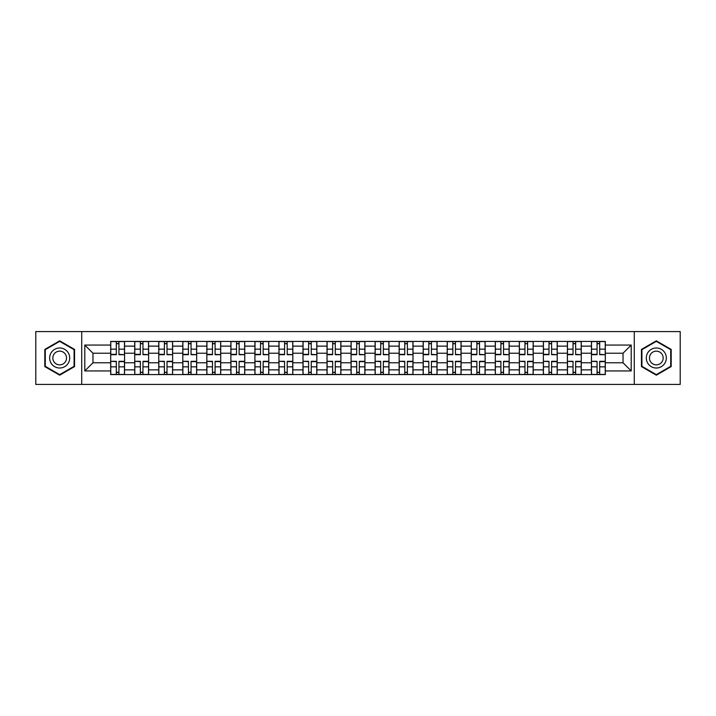 <?xml version="1.0" encoding="UTF-8"?>
<svg xmlns="http://www.w3.org/2000/svg" width="716" height="716" viewBox="0 0 716 716"><rect width="100%" height="100%" fill="white"/><g stroke="black" fill="none" stroke-linecap="round" stroke-linejoin="round"><path stroke-width="1.07" d="M634.278 384.429L680.2 384.429L680.2 331.571L35.8 331.571L35.8 384.429L634.278 384.429L634.278 331.571M134.724 374.566L134.724 346.132L124.557 346.132L124.557 374.566M124.557 346.132L124.557 341.434M134.724 346.132L134.724 341.434M148.597 341.434L148.597 374.566M158.764 374.566L158.764 341.434M172.628 341.434L172.628 374.566M182.804 374.566L182.804 341.434M196.667 341.434L196.667 374.566M206.834 374.566L206.834 341.434M220.707 341.434L220.707 374.566M230.874 374.566L230.874 341.434M244.747 341.434L244.747 374.566M254.914 374.566L254.914 341.434M268.786 341.434L268.786 374.566M278.954 374.566L278.954 341.434M292.817 341.434L292.817 374.566M302.993 374.566L302.993 341.434M316.857 341.434L316.857 374.566M327.024 374.566L327.024 341.434M340.897 341.434L340.897 374.566M351.064 374.566L351.064 341.434M364.936 341.434L364.936 374.566M375.103 374.566L375.103 341.434M388.976 341.434L388.976 374.566M399.143 374.566L399.143 341.434M413.007 341.434L413.007 374.566M423.183 374.566L423.183 341.434M437.046 341.434L437.046 374.566M447.214 374.566L447.214 341.434M461.086 341.434L461.086 374.566M471.253 374.566L471.253 341.434M485.126 341.434L485.126 374.566M495.293 374.566L495.293 341.434M509.166 341.434L509.166 374.566M519.333 374.566L519.333 341.434M533.196 341.434L533.196 374.566M543.372 374.566L543.372 341.434M557.236 341.434L557.236 374.566M567.403 374.566L567.403 341.434M581.276 341.434L581.276 374.566M591.443 374.566L591.443 341.434M591.443 362.779L581.276 362.779M567.403 362.779L557.236 362.779M543.372 362.779L533.196 362.779M519.333 362.779L509.166 362.779M495.293 362.779L485.126 362.779M471.253 362.779L461.086 362.779M447.214 362.779L437.046 362.779M423.183 362.779L413.007 362.779M399.143 362.779L388.976 362.779M375.103 362.779L364.936 362.779M351.064 362.779L340.897 362.779M327.024 362.779L316.857 362.779M302.993 362.779L292.817 362.779M278.954 362.779L268.786 362.779M254.914 362.779L244.747 362.779M230.874 362.779L220.707 362.779M206.834 362.779L196.667 362.779M182.804 362.779L172.628 362.779M158.764 362.779L148.597 362.779M134.724 362.779L124.557 362.779M591.443 353.221L581.276 353.221M567.403 353.221L557.236 353.221M543.372 353.221L533.196 353.221M519.333 353.221L509.166 353.221M495.293 353.221L485.126 353.221M471.253 353.221L461.086 353.221M447.214 353.221L437.046 353.221M423.183 353.221L413.007 353.221M399.143 353.221L388.976 353.221M375.103 353.221L364.936 353.221M351.064 353.221L340.897 353.221M327.024 353.221L316.857 353.221M302.993 353.221L292.817 353.221M278.954 353.221L268.786 353.221M254.914 353.221L244.747 353.221M230.874 353.221L220.707 353.221M206.834 353.221L196.667 353.221M182.804 353.221L172.628 353.221M158.764 353.221L148.597 353.221M134.724 353.221L124.557 353.221M92.964 362.779L110.685 362.779L110.685 353.221L92.964 353.221L92.964 362.779L84.801 370.942L84.801 345.058L110.685 345.058L110.685 353.221M605.315 353.221L605.315 362.779L623.036 362.779L623.036 353.221L605.315 353.221L605.315 341.434L110.685 341.434L110.685 345.058M605.315 345.058L631.199 345.058L631.199 370.942L605.315 370.942L605.315 362.779M110.685 362.779L110.685 374.566L605.315 374.566L605.315 370.942M110.685 370.942L84.801 370.942M81.722 384.429L81.722 331.571M74.553 349.417L59.688 340.834L44.813 349.417L44.813 366.583L59.688 375.166L74.553 366.583L74.553 349.417M671.187 349.417L656.312 340.834L641.447 349.417L641.447 366.583L656.312 375.166L671.187 366.583L671.187 349.417M118.928 372.257L116.314 372.257M116.314 343.743L118.928 343.743M142.967 372.257L140.345 372.257M140.345 343.743L142.967 343.743M167.007 372.257L164.385 372.257M164.385 343.743L167.007 343.743M191.047 372.257L188.424 372.257M188.424 343.743L191.047 343.743M215.086 372.257L212.464 372.257M212.464 343.743L215.086 343.743M239.117 372.257L236.504 372.257M236.504 343.743L239.117 343.743M263.157 372.257L260.535 372.257M260.535 343.743L263.157 343.743M287.197 372.257L284.574 372.257M284.574 343.743L287.197 343.743M311.236 372.257L308.614 372.257M308.614 343.743L311.236 343.743M335.276 372.257L332.654 372.257M332.654 343.743L335.276 343.743M359.307 372.257L356.693 372.257M356.693 343.743L359.307 343.743M383.346 372.257L380.724 372.257M380.724 343.743L383.346 343.743M407.386 372.257L404.764 372.257M404.764 343.743L407.386 343.743M431.426 372.257L428.803 372.257M428.803 343.743L431.426 343.743M455.465 372.257L452.843 372.257M452.843 343.743L455.465 343.743M479.496 372.257L476.883 372.257M476.883 343.743L479.496 343.743M503.536 372.257L500.914 372.257M500.914 343.743L503.536 343.743M527.576 372.257L524.953 372.257M524.953 343.743L527.576 343.743M551.615 372.257L548.993 372.257M548.993 343.743L551.615 343.743M575.655 372.257L573.033 372.257M573.033 343.743L575.655 343.743M599.686 372.257L597.072 372.257M597.072 343.743L599.686 343.743M84.801 345.058L92.964 353.221M623.036 362.779L631.199 370.942M623.036 353.221L631.199 345.058M118.928 354.357L124.477 354.689L118.928 354.689L118.928 341.586L124.477 341.586L121.398 341.586M124.477 354.357L124.477 341.586M116.314 343.59L118.928 343.59M113.844 341.586L110.765 341.586L110.765 354.689L116.314 354.689L116.314 341.586L115.849 341.586M110.765 341.586L119.393 341.586M116.314 361.643L110.765 361.312L116.314 361.312L116.314 374.414L110.765 374.414L113.844 374.414M110.765 361.643L110.765 374.414M118.928 372.41L116.314 372.41M121.398 374.414L124.477 374.414L124.477 361.312L118.928 361.312L118.928 374.414L119.393 374.414M124.477 374.414L115.849 374.414M142.967 354.357L148.516 354.689L142.967 354.689L142.967 341.586L148.516 341.586L145.438 341.586M148.516 354.357L148.516 341.586M140.345 343.59L142.967 343.59M137.884 341.586L134.805 341.586L134.805 354.689L140.345 354.689L140.345 341.586L139.889 341.586M134.805 341.586L143.433 341.586M167.007 354.357L172.556 354.689L167.007 354.689L167.007 341.586L172.556 341.586L169.468 341.586M172.556 354.357L172.556 341.586M164.385 343.59L167.007 343.59M161.923 341.586L158.836 341.586L158.836 354.689L164.385 354.689L164.385 341.586L163.928 341.586M158.836 341.586L167.472 341.586M51.006 363.012A10.015 10.015 0 0 0 64.691 366.673A10.015 10.015 0 0 0 68.36 352.988A10.015 10.015 0 0 0 54.676 349.327A10.015 10.015 0 0 0 51.006 363.012M53.745 361.428A6.856 6.856 0 0 0 63.115 363.934A6.856 6.856 0 0 0 65.621 354.572A6.856 6.856 0 0 0 56.26 352.066A6.856 6.856 0 0 0 53.745 361.428M59.688 341.362L74.088 349.685L74.088 366.315L59.688 374.638L45.278 366.315L45.278 349.685L59.688 341.362M647.64 363.012A10.015 10.015 0 0 0 661.324 366.673A10.015 10.015 0 0 0 664.994 352.988A10.015 10.015 0 0 0 651.309 349.327A10.015 10.015 0 0 0 647.64 363.012M650.379 361.428A6.856 6.856 0 0 0 659.74 363.934A6.856 6.856 0 0 0 662.255 354.572A6.856 6.856 0 0 0 652.885 352.066A6.856 6.856 0 0 0 650.379 361.428M656.312 341.362L670.722 349.685L670.722 366.315L656.312 374.638L641.912 366.315L641.912 349.685L656.312 341.362M140.345 361.643L134.805 361.312L140.345 361.312L140.345 374.414L134.805 374.414L137.884 374.414M134.805 361.643L134.805 374.414M142.967 372.41L140.345 372.41M145.438 374.414L148.516 374.414L148.516 361.312L142.967 361.312L142.967 374.414L143.433 374.414M148.516 374.414L139.889 374.414M164.385 361.643L158.836 361.312L164.385 361.312L164.385 374.414L158.836 374.414L161.923 374.414M158.836 361.643L158.836 374.414M167.007 372.41L164.385 372.41M169.468 374.414L172.556 374.414L172.556 361.312L167.007 361.312L167.007 374.414L167.472 374.414M172.556 374.414L163.928 374.414M191.047 354.357L196.596 354.689L191.047 354.689L191.047 341.586L196.596 341.586L193.508 341.586M196.596 354.357L196.596 341.586M188.424 343.59L191.047 343.59M185.963 341.586L182.875 341.586L182.875 354.689L188.424 354.689L188.424 341.586L187.959 341.586M182.875 341.586L191.503 341.586M215.086 354.357L220.626 354.689L215.086 354.689L215.086 341.586L220.626 341.586L217.548 341.586M220.626 354.357L220.626 341.586M212.464 343.59L215.086 343.59M209.994 341.586L206.915 341.586L206.915 354.689L212.464 354.689L212.464 341.586L211.999 341.586M206.915 341.586L215.543 341.586M239.117 354.357L244.666 354.689L239.117 354.689L239.117 341.586L244.666 341.586L241.587 341.586M244.666 354.357L244.666 341.586M236.504 343.59L239.117 343.59M234.034 341.586L230.955 341.586L230.955 354.689L236.504 354.689L236.504 341.586L236.038 341.586M230.955 341.586L239.583 341.586M188.424 361.643L182.875 361.312L188.424 361.312L188.424 374.414L182.875 374.414L185.963 374.414M182.875 361.643L182.875 374.414M191.047 372.41L188.424 372.41M193.508 374.414L196.596 374.414L196.596 361.312L191.047 361.312L191.047 374.414L191.503 374.414M196.596 374.414L187.959 374.414M212.464 361.643L206.915 361.312L212.464 361.312L212.464 374.414L206.915 374.414L209.994 374.414M206.915 361.643L206.915 374.414M215.086 372.41L212.464 372.41M217.548 374.414L220.626 374.414L220.626 361.312L215.086 361.312L215.086 374.414L215.543 374.414M220.626 374.414L211.999 374.414M236.504 361.643L230.955 361.312L236.504 361.312L236.504 374.414L230.955 374.414L234.034 374.414M230.955 361.643L230.955 374.414M239.117 372.41L236.504 372.41M241.587 374.414L244.666 374.414L244.666 361.312L239.117 361.312L239.117 374.414L239.583 374.414M244.666 374.414L236.038 374.414M263.157 354.357L268.706 354.689L263.157 354.689L263.157 341.586L268.706 341.586L265.627 341.586M268.706 354.357L268.706 341.586M260.535 343.59L263.157 343.59M258.073 341.586L254.994 341.586L254.994 354.689L260.535 354.689L260.535 341.586L260.078 341.586M254.994 341.586L263.622 341.586M260.535 361.643L254.994 361.312L260.535 361.312L260.535 374.414L254.994 374.414L258.073 374.414M254.994 361.643L254.994 374.414M263.157 372.41L260.535 372.41M265.627 374.414L268.706 374.414L268.706 361.312L263.157 361.312L263.157 374.414L263.622 374.414M268.706 374.414L260.078 374.414M287.197 354.357L292.746 354.689L287.197 354.689L287.197 341.586L292.746 341.586L289.658 341.586M292.746 354.357L292.746 341.586M284.574 343.59L287.197 343.59M282.113 341.586L279.025 341.586L279.025 354.689L284.574 354.689L284.574 341.586L284.118 341.586M279.025 341.586L287.662 341.586M284.574 361.643L279.025 361.312L284.574 361.312L284.574 374.414L279.025 374.414L282.113 374.414M279.025 361.643L279.025 374.414M287.197 372.41L284.574 372.41M289.658 374.414L292.746 374.414L292.746 361.312L287.197 361.312L287.197 374.414L287.662 374.414M292.746 374.414L284.118 374.414M311.236 354.357L316.785 354.689L311.236 354.689L311.236 341.586L316.785 341.586L313.697 341.586M316.785 354.357L316.785 341.586M308.614 343.59L311.236 343.59M306.153 341.586L303.065 341.586L303.065 354.689L308.614 354.689L308.614 341.586L308.149 341.586M303.065 341.586L311.693 341.586M308.614 361.643L303.065 361.312L308.614 361.312L308.614 374.414L303.065 374.414L306.153 374.414M303.065 361.643L303.065 374.414M311.236 372.41L308.614 372.41M313.697 374.414L316.785 374.414L316.785 361.312L311.236 361.312L311.236 374.414L311.693 374.414M316.785 374.414L308.149 374.414M335.276 354.357L340.816 354.689L335.276 354.689L335.276 341.586L340.816 341.586L337.737 341.586M340.816 354.357L340.816 341.586M332.654 343.59L335.276 343.59M330.183 341.586L327.105 341.586L327.105 354.689L332.654 354.689L332.654 341.586L332.188 341.586M327.105 341.586L335.732 341.586M332.654 361.643L327.105 361.312L332.654 361.312L332.654 374.414L327.105 374.414L330.183 374.414M327.105 361.643L327.105 374.414M335.276 372.41L332.654 372.41M337.737 374.414L340.816 374.414L340.816 361.312L335.276 361.312L335.276 374.414L335.732 374.414M340.816 374.414L332.188 374.414M359.307 354.357L364.856 354.689L359.307 354.689L359.307 341.586L364.856 341.586L361.777 341.586M364.856 354.357L364.856 341.586M356.693 343.59L359.307 343.59M354.223 341.586L351.144 341.586L351.144 354.689L356.693 354.689L356.693 341.586L356.228 341.586M351.144 341.586L359.772 341.586M383.346 354.357L388.895 354.689L383.346 354.689L383.346 341.586L388.895 341.586L385.817 341.586M388.895 354.357L388.895 341.586M380.724 343.59L383.346 343.59M378.263 341.586L375.184 341.586L375.184 354.689L380.724 354.689L380.724 341.586L380.268 341.586M375.184 341.586L383.812 341.586M407.386 354.357L412.935 354.689L407.386 354.689L407.386 341.586L412.935 341.586L409.847 341.586M412.935 354.357L412.935 341.586M404.764 343.59L407.386 343.59M402.303 341.586L399.215 341.586L399.215 354.689L404.764 354.689L404.764 341.586L404.307 341.586M399.215 341.586L407.851 341.586M431.426 354.357L436.975 354.689L431.426 354.689L431.426 341.586L436.975 341.586L433.887 341.586M436.975 354.357L436.975 341.586M428.803 343.59L431.426 343.59M426.342 341.586L423.254 341.586L423.254 354.689L428.803 354.689L428.803 341.586L428.338 341.586M423.254 341.586L431.882 341.586M455.465 354.357L461.006 354.689L455.465 354.689L455.465 341.586L461.006 341.586L457.927 341.586M461.006 354.357L461.006 341.586M452.843 343.59L455.465 343.59M450.373 341.586L447.294 341.586L447.294 354.689L452.843 354.689L452.843 341.586L452.378 341.586M447.294 341.586L455.922 341.586M479.496 354.357L485.045 354.689L479.496 354.689L479.496 341.586L485.045 341.586L481.966 341.586M485.045 354.357L485.045 341.586M476.883 343.59L479.496 343.59M474.413 341.586L471.334 341.586L471.334 354.689L476.883 354.689L476.883 341.586L476.417 341.586M471.334 341.586L479.962 341.586M356.693 361.643L351.144 361.312L356.693 361.312L356.693 374.414L351.144 374.414L354.223 374.414M351.144 361.643L351.144 374.414M359.307 372.41L356.693 372.41M361.777 374.414L364.856 374.414L364.856 361.312L359.307 361.312L359.307 374.414L359.772 374.414M364.856 374.414L356.228 374.414M380.724 361.643L375.184 361.312L380.724 361.312L380.724 374.414L375.184 374.414L378.263 374.414M375.184 361.643L375.184 374.414M383.346 372.41L380.724 372.41M385.817 374.414L388.895 374.414L388.895 361.312L383.346 361.312L383.346 374.414L383.812 374.414M388.895 374.414L380.268 374.414M404.764 361.643L399.215 361.312L404.764 361.312L404.764 374.414L399.215 374.414L402.303 374.414M399.215 361.643L399.215 374.414M407.386 372.41L404.764 372.41M409.847 374.414L412.935 374.414L412.935 361.312L407.386 361.312L407.386 374.414L407.851 374.414M412.935 374.414L404.307 374.414M428.803 361.643L423.254 361.312L428.803 361.312L428.803 374.414L423.254 374.414L426.342 374.414M423.254 361.643L423.254 374.414M431.426 372.41L428.803 372.41M433.887 374.414L436.975 374.414L436.975 361.312L431.426 361.312L431.426 374.414L431.882 374.414M436.975 374.414L428.338 374.414M452.843 361.643L447.294 361.312L452.843 361.312L452.843 374.414L447.294 374.414L450.373 374.414M447.294 361.643L447.294 374.414M455.465 372.41L452.843 372.41M457.927 374.414L461.006 374.414L461.006 361.312L455.465 361.312L455.465 374.414L455.922 374.414M461.006 374.414L452.378 374.414M476.883 361.643L471.334 361.312L476.883 361.312L476.883 374.414L471.334 374.414L474.413 374.414M471.334 361.643L471.334 374.414M479.496 372.41L476.883 372.41M481.966 374.414L485.045 374.414L485.045 361.312L479.496 361.312L479.496 374.414L479.962 374.414M485.045 374.414L476.417 374.414M503.536 354.357L509.085 354.689L503.536 354.689L503.536 341.586L509.085 341.586L506.006 341.586M509.085 354.357L509.085 341.586M500.914 343.59L503.536 343.59M498.452 341.586L495.374 341.586L495.374 354.689L500.914 354.689L500.914 341.586L500.457 341.586M495.374 341.586L504.001 341.586M500.914 361.643L495.374 361.312L500.914 361.312L500.914 374.414L495.374 374.414L498.452 374.414M495.374 361.643L495.374 374.414M503.536 372.41L500.914 372.41M506.006 374.414L509.085 374.414L509.085 361.312L503.536 361.312L503.536 374.414L504.001 374.414M509.085 374.414L500.457 374.414M527.576 354.357L533.125 354.689L527.576 354.689L527.576 341.586L533.125 341.586L530.037 341.586M533.125 354.357L533.125 341.586M524.953 343.59L527.576 343.59M522.492 341.586L519.404 341.586L519.404 354.689L524.953 354.689L524.953 341.586L524.497 341.586M519.404 341.586L528.041 341.586M524.953 361.643L519.404 361.312L524.953 361.312L524.953 374.414L519.404 374.414L522.492 374.414M519.404 361.643L519.404 374.414M527.576 372.41L524.953 372.41M530.037 374.414L533.125 374.414L533.125 361.312L527.576 361.312L527.576 374.414L528.041 374.414M533.125 374.414L524.497 374.414M551.615 354.357L557.164 354.689L551.615 354.689L551.615 341.586L557.164 341.586L554.077 341.586M557.164 354.357L557.164 341.586M548.993 343.59L551.615 343.59M546.532 341.586L543.444 341.586L543.444 354.689L548.993 354.689L548.993 341.586L548.528 341.586M543.444 341.586L552.072 341.586M548.993 361.643L543.444 361.312L548.993 361.312L548.993 374.414L543.444 374.414L546.532 374.414M543.444 361.643L543.444 374.414M551.615 372.41L548.993 372.41M554.077 374.414L557.164 374.414L557.164 361.312L551.615 361.312L551.615 374.414L552.072 374.414M557.164 374.414L548.528 374.414M575.655 354.357L581.195 354.689L575.655 354.689L575.655 341.586L581.195 341.586L578.116 341.586M581.195 354.357L581.195 341.586M573.033 343.59L575.655 343.59M570.562 341.586L567.484 341.586L567.484 354.689L573.033 354.689L573.033 341.586L572.567 341.586M567.484 341.586L576.112 341.586M573.033 361.643L567.484 361.312L573.033 361.312L573.033 374.414L567.484 374.414L570.562 374.414M567.484 361.643L567.484 374.414M575.655 372.41L573.033 372.41M578.116 374.414L581.195 374.414L581.195 361.312L575.655 361.312L575.655 374.414L576.112 374.414M581.195 374.414L572.567 374.414M599.686 354.357L605.235 354.689L599.686 354.689L599.686 341.586L605.235 341.586L602.156 341.586M605.235 354.357L605.235 341.586M597.072 343.59L599.686 343.59M594.602 341.586L591.523 341.586L591.523 354.689L597.072 354.689L597.072 341.586L596.607 341.586M591.523 341.586L600.151 341.586M597.072 361.643L591.523 361.312L597.072 361.312L597.072 374.414L591.523 374.414L594.602 374.414M591.523 361.643L591.523 374.414M599.686 372.41L597.072 372.41M602.156 374.414L605.235 374.414L605.235 361.312L599.686 361.312L599.686 374.414L600.151 374.414M605.235 374.414L596.607 374.414M567.403 346.132L557.236 346.132M543.372 346.132L533.196 346.132M519.333 346.132L509.166 346.132M495.293 346.132L485.126 346.132M471.253 346.132L461.086 346.132M447.214 346.132L437.046 346.132M423.183 346.132L413.007 346.132M399.143 346.132L388.976 346.132M375.103 346.132L364.936 346.132M351.064 346.132L340.897 346.132M327.024 346.132L316.857 346.132M302.993 346.132L292.817 346.132M278.954 346.132L268.786 346.132M254.914 346.132L244.747 346.132M230.874 346.132L220.707 346.132M206.834 346.132L196.667 346.132M182.804 346.132L172.628 346.132M158.764 346.132L148.597 346.132M591.443 346.132L581.276 346.132M567.403 369.868L557.236 369.868M543.372 369.868L533.196 369.868M519.333 369.868L509.166 369.868M495.293 369.868L485.126 369.868M471.253 369.868L461.086 369.868M447.214 369.868L437.046 369.868M423.183 369.868L413.007 369.868M399.143 369.868L388.976 369.868M375.103 369.868L364.936 369.868M351.064 369.868L340.897 369.868M327.024 369.868L316.857 369.868M302.993 369.868L292.817 369.868M278.954 369.868L268.786 369.868M254.914 369.868L244.747 369.868M230.874 369.868L220.707 369.868M206.834 369.868L196.667 369.868M182.804 369.868L172.628 369.868M158.764 369.868L148.597 369.868M134.724 369.868L124.557 369.868M591.443 369.868L581.276 369.868M118.928 349.157L124.477 349.157M110.765 354.357L116.314 354.357M110.765 349.157L116.314 349.157M116.314 366.843L110.765 366.843M124.477 361.643L118.928 361.643M124.477 366.843L118.928 366.843M142.967 349.157L148.516 349.157M134.805 354.357L140.345 354.357M134.805 349.157L140.345 349.157M167.007 349.157L172.556 349.157M158.836 354.357L164.385 354.357M158.836 349.157L164.385 349.157M140.345 366.843L134.805 366.843M148.516 361.643L142.967 361.643M148.516 366.843L142.967 366.843M164.385 366.843L158.836 366.843M172.556 361.643L167.007 361.643M172.556 366.843L167.007 366.843M191.047 349.157L196.596 349.157M182.875 354.357L188.424 354.357M182.875 349.157L188.424 349.157M215.086 349.157L220.626 349.157M206.915 354.357L212.464 354.357M206.915 349.157L212.464 349.157M239.117 349.157L244.666 349.157M230.955 354.357L236.504 354.357M230.955 349.157L236.504 349.157M188.424 366.843L182.875 366.843M196.596 361.643L191.047 361.643M196.596 366.843L191.047 366.843M212.464 366.843L206.915 366.843M220.626 361.643L215.086 361.643M220.626 366.843L215.086 366.843M236.504 366.843L230.955 366.843M244.666 361.643L239.117 361.643M244.666 366.843L239.117 366.843M263.157 349.157L268.706 349.157M254.994 354.357L260.535 354.357M254.994 349.157L260.535 349.157M260.535 366.843L254.994 366.843M268.706 361.643L263.157 361.643M268.706 366.843L263.157 366.843M287.197 349.157L292.746 349.157M279.025 354.357L284.574 354.357M279.025 349.157L284.574 349.157M284.574 366.843L279.025 366.843M292.746 361.643L287.197 361.643M292.746 366.843L287.197 366.843M311.236 349.157L316.785 349.157M303.065 354.357L308.614 354.357M303.065 349.157L308.614 349.157M308.614 366.843L303.065 366.843M316.785 361.643L311.236 361.643M316.785 366.843L311.236 366.843M335.276 349.157L340.816 349.157M327.105 354.357L332.654 354.357M327.105 349.157L332.654 349.157M332.654 366.843L327.105 366.843M340.816 361.643L335.276 361.643M340.816 366.843L335.276 366.843M359.307 349.157L364.856 349.157M351.144 354.357L356.693 354.357M351.144 349.157L356.693 349.157M383.346 349.157L388.895 349.157M375.184 354.357L380.724 354.357M375.184 349.157L380.724 349.157M407.386 349.157L412.935 349.157M399.215 354.357L404.764 354.357M399.215 349.157L404.764 349.157M431.426 349.157L436.975 349.157M423.254 354.357L428.803 354.357M423.254 349.157L428.803 349.157M455.465 349.157L461.006 349.157M447.294 354.357L452.843 354.357M447.294 349.157L452.843 349.157M479.496 349.157L485.045 349.157M471.334 354.357L476.883 354.357M471.334 349.157L476.883 349.157M356.693 366.843L351.144 366.843M364.856 361.643L359.307 361.643M364.856 366.843L359.307 366.843M380.724 366.843L375.184 366.843M388.895 361.643L383.346 361.643M388.895 366.843L383.346 366.843M404.764 366.843L399.215 366.843M412.935 361.643L407.386 361.643M412.935 366.843L407.386 366.843M428.803 366.843L423.254 366.843M436.975 361.643L431.426 361.643M436.975 366.843L431.426 366.843M452.843 366.843L447.294 366.843M461.006 361.643L455.465 361.643M461.006 366.843L455.465 366.843M476.883 366.843L471.334 366.843M485.045 361.643L479.496 361.643M485.045 366.843L479.496 366.843M503.536 349.157L509.085 349.157M495.374 354.357L500.914 354.357M495.374 349.157L500.914 349.157M500.914 366.843L495.374 366.843M509.085 361.643L503.536 361.643M509.085 366.843L503.536 366.843M527.576 349.157L533.125 349.157M519.404 354.357L524.953 354.357M519.404 349.157L524.953 349.157M524.953 366.843L519.404 366.843M533.125 361.643L527.576 361.643M533.125 366.843L527.576 366.843M551.615 349.157L557.164 349.157M543.444 354.357L548.993 354.357M543.444 349.157L548.993 349.157M548.993 366.843L543.444 366.843M557.164 361.643L551.615 361.643M557.164 366.843L551.615 366.843M575.655 349.157L581.195 349.157M567.484 354.357L573.033 354.357M567.484 349.157L573.033 349.157M573.033 366.843L567.484 366.843M581.195 361.643L575.655 361.643M581.195 366.843L575.655 366.843M599.686 349.157L605.235 349.157M591.523 354.357L597.072 354.357M591.523 349.157L597.072 349.157M597.072 366.843L591.523 366.843M605.235 361.643L599.686 361.643M605.235 366.843L599.686 366.843"/></g></svg>
